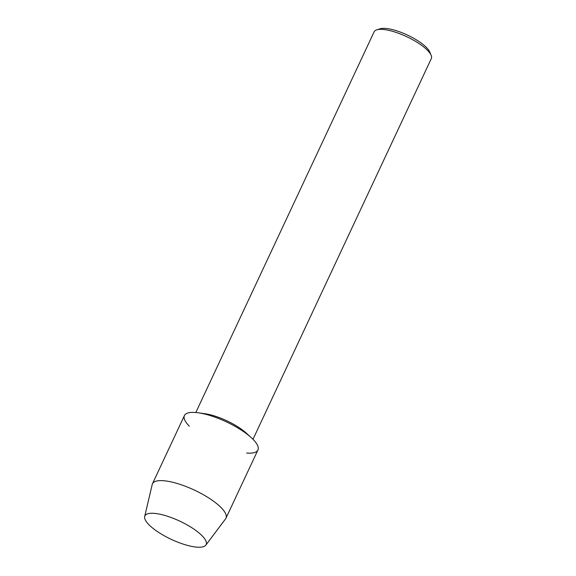 <?xml version="1.0" encoding="UTF-8"?>
<svg xmlns="http://www.w3.org/2000/svg" width="576" height="576" viewBox="0 0 576 576"><rect width="100%" height="100%" fill="white"/><g stroke="black" fill="none" stroke-linecap="round" stroke-linejoin="round"><path stroke-width="0.86" d="M148.975 524.765A33.826 10.058 -154.9 0 0 191.383 546.329A33.826 10.058 -154.9 0 0 202.061 535.716A33.826 10.058 -154.9 0 0 200.39 534.125A33.826 10.058 -154.9 0 0 156.614 513.619A33.826 10.058 -154.9 0 0 148.975 524.765A33.826 10.058 -154.9 0 0 180.72 543.262A33.826 10.058 -154.9 0 0 205.819 545.126A33.826 10.058 -154.9 0 0 202.061 535.716A33.826 10.058 -154.9 0 0 200.39 534.125A33.826 10.058 -154.9 0 0 156.614 513.619A33.826 10.058 -154.9 0 0 144.684 516.492A33.826 10.058 -154.9 0 0 148.975 524.765M246.614 453.031A40.586 12.067 -154.9 0 0 253.03 439.33A40.586 12.067 -154.9 0 0 251.129 437.515A40.586 12.067 -154.9 0 0 198.353 412.798A40.586 12.067 -154.9 0 0 189.324 426.197M252.986 439.286L431.316 58.586A31.565 9.389 -154.9 0 0 431.136 55.274A31.565 9.389 -154.9 0 0 427.507 50.306A31.565 9.389 -154.9 0 0 401.522 34.43A31.565 9.389 -154.9 0 0 376.805 29.822A31.565 9.389 -154.9 0 0 374.141 31.802L195.811 412.502M431.136 55.274L429.797 52.07A28.865 8.582 -154.9 0 0 426.478 47.527A28.865 8.582 -154.9 0 0 402.725 33.012A28.865 8.582 -154.9 0 0 380.124 28.8L376.805 29.822M251.129 437.515L246.11 432.972A31.565 9.389 -154.9 0 0 205.063 413.741L198.353 412.798M205.819 545.126L225.583 518.861A40.586 12.067 -154.9 0 0 225.972 518.213A40.586 12.067 -154.9 0 0 221.069 507.564A40.586 12.067 -154.9 0 0 181.836 484.97A40.586 12.067 -154.9 0 0 152.46 483.782A40.586 12.067 -154.9 0 0 152.215 484.495L144.684 516.492M225.972 518.213L257.933 449.978A40.586 12.067 -154.9 0 0 253.03 439.33A40.586 12.067 -154.9 0 0 213.797 416.736A40.586 12.067 -154.9 0 0 184.428 415.548L152.46 483.782"/></g></svg>
